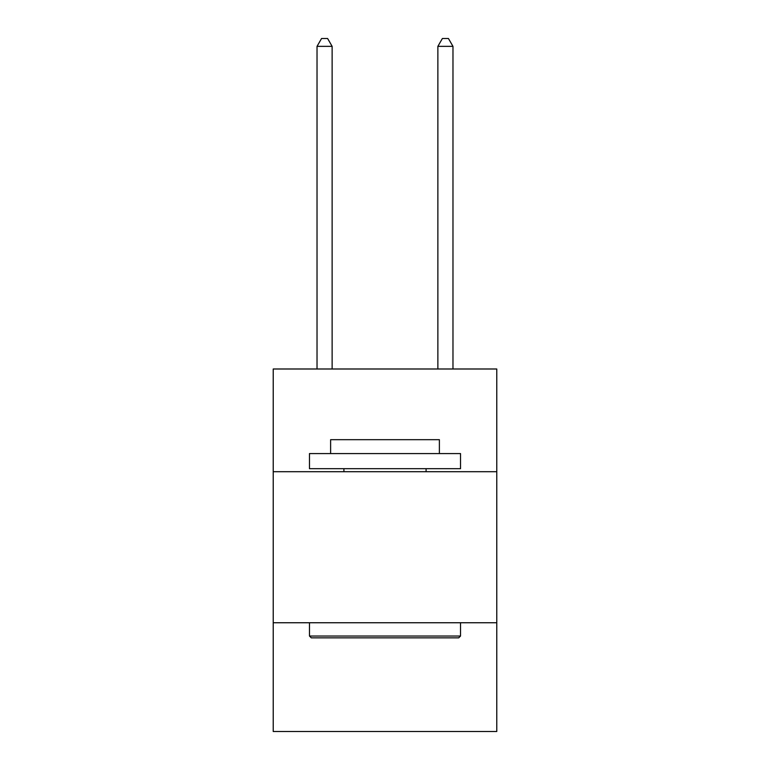 <?xml version="1.0" encoding="UTF-8"?>
<svg xmlns="http://www.w3.org/2000/svg" width="770" height="770" viewBox="0 0 770 770"><rect width="100%" height="100%" fill="white"/><g stroke="black" fill="none" stroke-linecap="round" stroke-linejoin="round"><path stroke-width="1.16" d="M496.775 471.702L496.775 368.994L273.225 368.994L273.225 471.702L496.775 471.702L496.775 731.5L273.225 731.5L273.225 471.702M496.775 622.747L273.225 622.747M311.292 637.849L309.473 636.039L460.527 636.039L458.708 637.849L311.292 637.849M460.527 453.578L460.527 468.68L309.473 468.68L309.473 453.578L460.527 453.578M330.619 453.578L330.619 439.68L439.381 439.68L439.381 453.578M460.527 622.747L460.527 636.039M309.473 622.747L309.473 636.039M426.089 468.68L426.089 471.702M343.911 468.68L343.911 471.702M332.13 368.994L332.13 46.354L317.028 46.354L317.028 368.994M317.028 46.354L321.562 38.5L327.606 38.5L332.13 46.354M452.972 368.994L452.972 46.354L437.87 46.354L437.87 368.994M437.87 46.354L442.394 38.5L448.438 38.5L452.972 46.354"/></g></svg>

